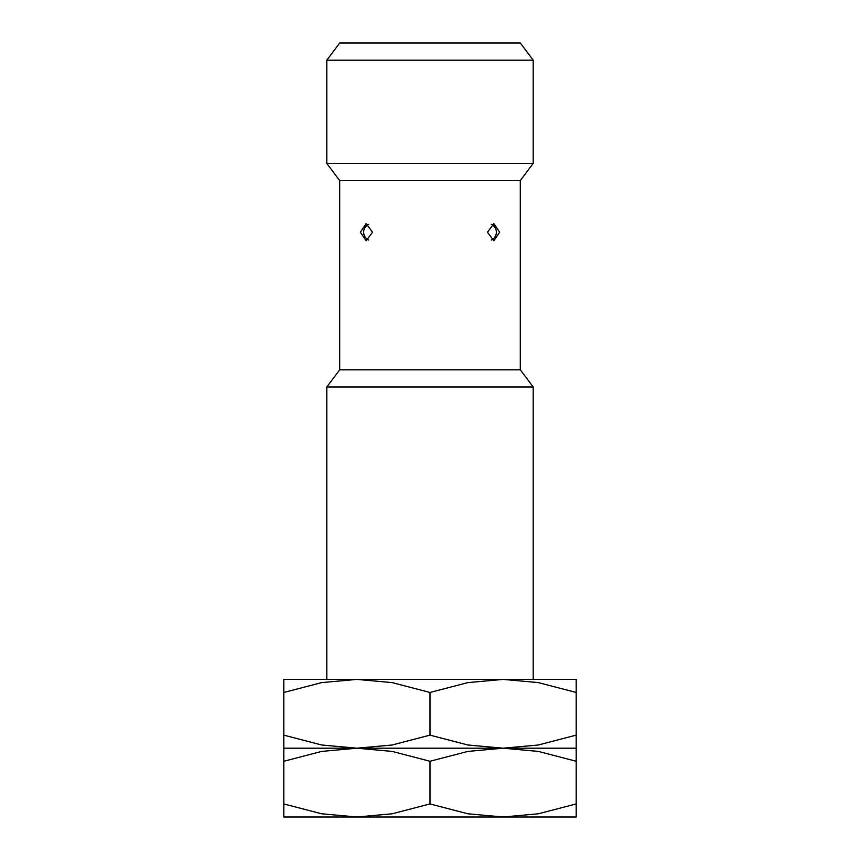 <?xml version="1.0" encoding="UTF-8"?>
<svg xmlns="http://www.w3.org/2000/svg" width="860" height="860" viewBox="0 0 860 860"><rect width="100%" height="100%" fill="white"/><g stroke="black" fill="none" stroke-linecap="round" stroke-linejoin="round"><path stroke-width="1.29" d="M533.2 679.4L533.2 387L326.8 387L339.7 369.8L339.7 180.6L326.8 163.4L326.8 60.2L533.2 60.2L533.2 163.4L326.8 163.4M533.2 387L520.3 369.8L339.7 369.8M520.3 369.8L520.3 180.6L339.7 180.6M487.48 232.2L493.855 223.6L499.638 232.2L493.855 240.8L487.48 232.2M533.2 60.2L520.3 43L339.7 43L326.8 60.2M372.52 232.2L366.145 240.8L360.362 232.2L366.145 223.6L372.52 232.2M576.2 817L503.1 817L467.883 813.796L430 803.939L392.117 813.796L356.9 817L321.683 813.796L283.8 803.939C283.8 821.429 283.8 821.429 283.8 803.917L283.8 761.261C283.8 743.771 283.8 743.771 283.8 761.283L321.683 751.404L356.9 748.2L392.117 751.404L430 761.261L467.883 751.404L503.1 748.2L538.317 751.404L576.2 761.261C576.2 743.771 576.2 743.771 576.2 761.283L576.2 803.939C576.2 821.429 576.2 821.429 576.2 803.917L538.317 813.796L503.1 817L283.8 817M430 748.2L283.8 748.2L356.9 748.2L321.683 744.996L283.8 735.139C283.8 752.629 283.8 752.629 283.8 735.117L283.8 692.461C283.8 674.971 283.8 674.971 283.8 692.483L321.683 682.603L356.9 679.4L392.117 682.603L430 692.461L467.883 682.603L503.1 679.4L538.317 682.603L576.2 692.461C576.2 674.971 576.2 674.971 576.2 692.483L576.2 735.139C576.2 752.629 576.2 752.629 576.2 735.117L538.317 744.996L503.1 748.2L356.9 748.2L392.117 744.996L430 735.139L467.883 744.996L503.1 748.2L430 748.2M576.2 748.2L503.1 748.2L576.2 748.2M430 761.261L430 803.939M576.2 679.4L283.8 679.4M430 692.461L430 735.139M520.3 180.6L533.2 163.4M491.307 240.037A8.6 8.6 0 0 0 491.307 224.363M368.693 224.363A8.6 8.6 0 0 0 368.693 240.037M326.8 679.4L326.8 387"/></g></svg>
